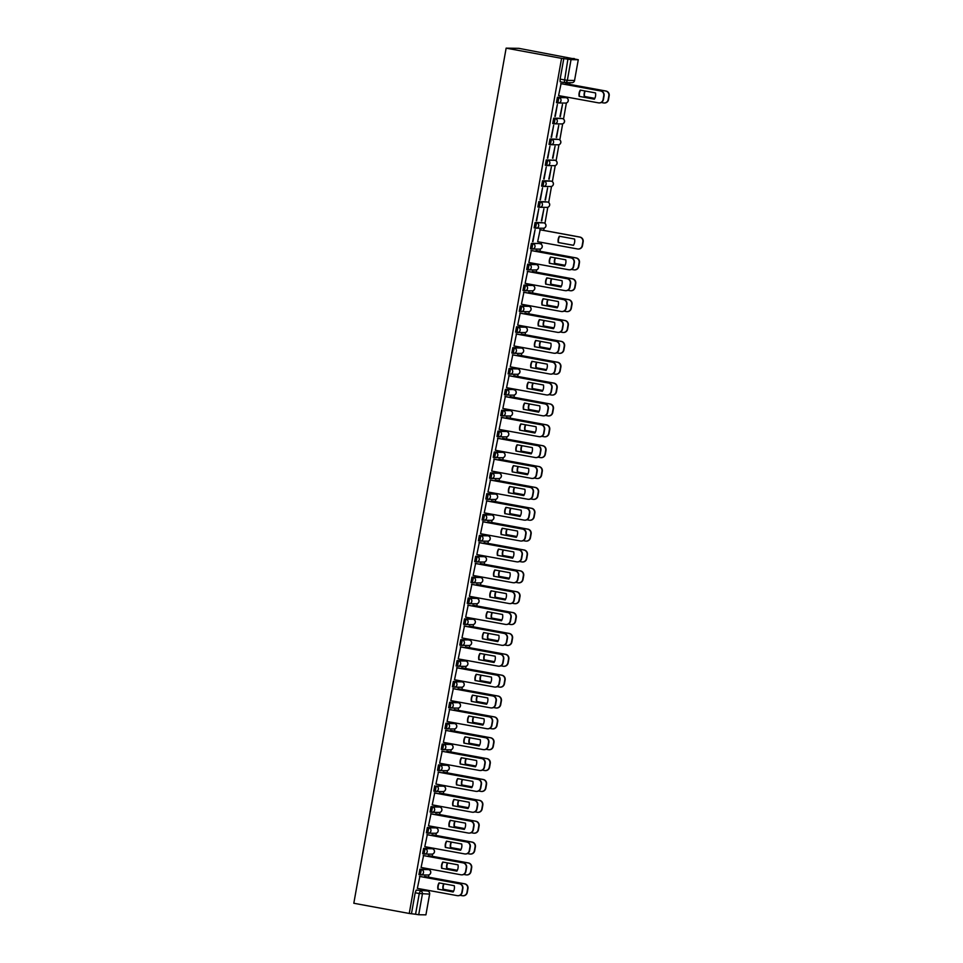 <?xml version="1.0" encoding="UTF-8"?>
<svg xmlns="http://www.w3.org/2000/svg" width="963" height="963" viewBox="0 0 963 963"><rect width="100%" height="100%" fill="white"/><g stroke="black" fill="none" stroke-linecap="round" stroke-linejoin="round"><path stroke-width="1.44" d="M427.139 869.36L419.892 869.24L418.929 874.585L420.362 874.849L421.337 869.505L428.559 869.613A2.72 2.672 -89.1 0 1 428.029 875.006A2.72 2.72 0 0 0 430.774 872.562A2.72 2.72 0 0 0 428.559 869.613M430.822 848.487L423.612 848.379L422.649 853.724L424.069 853.988L425.056 848.644L432.279 848.752A2.72 2.672 -89.1 0 1 431.749 854.145A2.72 2.72 0 0 0 434.494 851.689A2.72 2.72 0 0 0 432.279 848.752M434.542 827.626L427.331 827.518L426.356 832.863L427.789 833.127L428.776 827.783L435.998 827.891A2.72 2.672 -89.1 0 1 435.469 833.284A2.72 2.72 0 0 0 438.213 830.828A2.72 2.72 0 0 0 435.998 827.891M430.076 812.002L431.52 812.266L432.495 806.922L439.718 807.03L431.051 806.657L430.076 812.002L431.508 812.266M434.758 785.784L433.795 791.141L435.228 791.393L436.203 786.061L443.425 786.169L436.203 786.061A2.72 2.672 90.9 0 1 438.358 789.215A2.72 2.672 -89.1 0 1 435.252 791.405L435.24 791.405A2.72 2.72 0 0 0 435.685 791.454L442.896 791.562A2.72 2.672 -89.1 0 0 443.413 786.169L441.969 785.892M445.688 765.031L438.478 764.923L437.515 770.28L438.959 770.544L439.922 765.188L447.145 765.308A2.72 2.672 -89.1 0 1 446.615 770.689A2.72 2.72 0 0 0 449.36 768.245A2.72 2.72 0 0 0 447.145 765.308M449.396 744.17L442.198 744.062L441.223 749.407L442.667 749.683L443.642 744.327L450.865 744.435A2.72 2.672 -89.1 0 1 450.323 749.828A2.72 2.72 0 0 0 453.079 747.384A2.72 2.72 0 0 0 450.865 744.435M444.942 728.546L446.387 728.81L447.362 723.466L454.572 723.574L445.917 723.201L444.942 728.546L446.375 728.81M456.859 702.448L449.625 702.34L448.662 707.685L450.094 707.949L451.069 702.605L458.292 702.713A2.72 2.672 -89.1 0 1 457.762 708.106A2.72 2.72 0 0 0 460.507 705.65A2.72 2.72 0 0 0 458.292 702.713M460.555 681.587L453.344 681.479L452.381 686.824L453.802 687.088L454.789 681.744L462.011 681.852A2.72 2.672 -89.1 0 1 461.482 687.245A2.72 2.72 0 0 0 464.226 684.789A2.72 2.72 0 0 0 462.011 681.852M464.262 660.726L457.064 660.618L456.089 665.963L457.521 666.227L458.508 660.883L465.731 660.991A2.72 2.672 -89.1 0 1 465.189 666.384A2.72 2.72 0 0 0 467.934 663.928A2.72 2.72 0 0 0 465.731 660.991M459.808 645.102L461.253 645.366L462.216 640.01L467.994 639.853L460.771 639.745L459.808 645.102L461.241 645.354M471.726 619.004L464.491 618.884L463.528 624.229L464.948 624.493L465.936 619.149L473.158 619.257A2.72 2.672 -89.1 0 1 472.628 624.65A2.72 2.72 0 0 0 475.373 622.206A2.72 2.72 0 0 0 473.158 619.257M475.409 598.131L468.211 598.023L467.236 603.368L468.668 603.632L469.655 598.288L476.878 598.396A2.72 2.672 -89.1 0 1 476.348 603.789A2.72 2.72 0 0 0 479.093 601.345A2.72 2.72 0 0 0 476.878 598.396M479.129 577.27L471.93 577.162L470.955 582.507L472.388 582.771L473.375 577.427L480.597 577.535A2.72 2.672 -89.1 0 1 480.056 582.928A2.72 2.72 0 0 0 482.8 580.472A2.72 2.72 0 0 0 480.597 577.535M474.675 561.646L476.119 561.911L477.082 556.566L484.305 556.674L475.638 556.301L474.675 561.646L476.107 561.911M486.592 535.548L479.357 535.44L478.394 540.785L479.815 541.05L480.802 535.705L488.024 535.813A2.72 2.672 -89.1 0 1 487.495 541.206A2.72 2.72 0 0 0 490.239 538.75A2.72 2.72 0 0 0 488.024 535.813M490.275 514.675L483.077 514.567L482.102 519.924L483.546 520.189L484.521 514.832L491.744 514.952A2.72 2.672 -89.1 0 1 491.202 520.333A2.72 2.72 0 0 0 493.959 517.889A2.72 2.72 0 0 0 491.744 514.952M493.995 493.814L486.784 493.706L485.821 499.051L487.266 499.328L488.241 493.971L495.451 494.079A2.72 2.672 -89.1 0 1 494.922 499.472A2.72 2.72 0 0 0 497.666 497.028A2.72 2.72 0 0 0 495.451 494.079M497.715 472.953L499.159 473.218A2.72 2.672 -89.1 0 1 498.641 478.611L491.431 478.503A2.72 2.672 -89.1 0 1 490.998 478.467L491.949 473.11L499.171 473.218L490.504 472.845L489.541 478.19L490.974 478.455M501.458 452.092L494.224 451.984L493.249 457.329L494.681 457.594L495.668 452.249L502.891 452.357A2.72 2.672 -89.1 0 1 502.361 457.75A2.72 2.72 0 0 0 505.106 455.294A2.72 2.72 0 0 0 502.891 452.357M505.142 431.231L497.943 431.123L496.968 436.468L498.401 436.733L499.388 431.388L506.61 431.496A2.72 2.672 -89.1 0 1 506.069 436.889A2.72 2.72 0 0 0 508.813 434.433A2.72 2.72 0 0 0 506.61 431.496M508.861 410.37L501.651 410.262L500.688 415.607L502.12 415.872L503.095 410.527L510.318 410.635A2.72 2.672 -89.1 0 1 509.788 416.028A2.72 2.72 0 0 0 512.533 413.572A2.72 2.72 0 0 0 510.318 410.635M504.407 394.746L505.852 395.011L506.815 389.654L512.581 389.497L505.37 389.389L504.407 394.746L505.828 394.999M516.324 368.648L509.09 368.528L508.115 373.885L509.547 374.138L510.534 368.793L517.769 368.913M520.008 347.775L512.81 347.667L511.835 353.012L513.267 353.277L514.254 347.932L521.477 348.04A2.72 2.672 -89.1 0 1 520.935 353.433A2.72 2.72 0 0 0 523.679 350.989A2.72 2.72 0 0 0 521.477 348.04M523.728 326.914L516.517 326.806L515.554 332.151L516.987 332.416L517.962 327.071L525.184 327.179A2.72 2.672 -89.1 0 1 524.654 332.572A2.72 2.72 0 0 0 527.399 330.116A2.72 2.72 0 0 0 525.184 327.179M519.274 311.29L520.718 311.555L521.681 306.21L528.904 306.318L520.237 305.945L519.274 311.29L520.694 311.555M531.191 285.192L523.956 285.084L522.981 290.429L524.414 290.694L525.401 285.349L532.623 285.457A2.72 2.672 -89.1 0 1 532.082 290.85A2.72 2.72 0 0 0 534.838 288.394A2.72 2.72 0 0 0 532.623 285.457M534.874 264.319L527.664 264.211L526.701 269.568L528.145 269.833L529.108 264.488L536.331 264.596A2.72 2.672 -89.1 0 1 535.801 269.989A2.72 2.72 0 0 0 538.546 267.533A2.72 2.72 0 0 0 536.331 264.596M530.42 248.707L531.865 248.972L532.828 243.615L538.606 243.458L531.383 243.35L530.42 248.707L531.841 248.96M542.313 222.597L535.103 222.489L534.152 227.846L535.56 228.099L536.547 222.754L543.758 222.862A2.72 2.672 -89.1 0 1 543.24 228.255A2.72 2.72 0 0 0 545.985 225.811A2.72 2.72 0 0 0 543.77 222.862M546.057 201.736L538.823 201.628L537.848 206.973L539.292 207.238L540.267 201.893L547.49 202.001A2.72 2.672 -89.1 0 1 546.948 207.394A2.72 2.72 0 0 0 549.692 204.938A2.72 2.72 0 0 0 547.49 202.001M549.741 180.875L542.53 180.767L541.567 186.112L543 186.377L543.975 181.032L551.197 181.14A2.72 2.672 -89.1 0 1 550.667 186.533A2.72 2.72 0 0 0 553.412 184.077A2.72 2.72 0 0 0 551.197 181.14M545.287 165.251L546.731 165.516L547.694 160.171L554.905 160.279L546.25 159.906L545.287 165.251L546.707 165.516M557.168 139.141L549.969 139.033L548.994 144.39L550.427 144.643L551.414 139.31L558.612 139.418A2.72 2.672 -89.1 0 1 558.095 144.811A2.72 2.72 0 0 0 560.851 142.355A2.72 2.72 0 0 0 558.636 139.418M560.923 118.293L553.677 118.172L552.714 123.529L554.158 123.794L555.133 118.437L562.344 118.557A2.72 2.672 -89.1 0 1 561.814 123.938A2.72 2.72 0 0 0 564.559 121.494A2.72 2.72 0 0 0 562.344 118.557M564.607 97.419L557.396 97.311L556.433 102.656L557.878 102.933L558.841 97.576L566.063 97.684A2.72 2.672 -89.1 0 1 565.534 103.077A2.72 2.72 0 0 0 568.278 100.633A2.72 2.72 0 0 0 566.063 97.684M426.067 890.703L426.212 889.932M428.487 877.149L428.884 874.885M429.739 870.143L429.919 869.071M432.206 856.276L432.604 854.025M433.446 849.282L433.639 848.21M435.914 835.415L436.323 833.164M437.166 828.409L437.358 827.349M439.634 814.554L440.043 812.291M440.885 807.548L441.078 806.488M443.353 793.693L443.75 791.43M444.593 786.687L444.786 785.615M447.073 772.832L447.47 770.569M448.313 765.826L448.505 764.754M450.78 751.971L451.19 749.708M452.032 744.965L452.225 743.893M454.5 731.11L454.897 728.847M455.752 724.104L455.932 723.032M458.219 710.237L458.617 707.986M459.459 703.231L459.652 702.171M461.927 689.376L462.336 687.113M463.179 682.37L463.372 681.31M465.647 668.515L466.056 666.252M466.899 661.509L467.091 660.437M469.366 647.654L469.763 645.391M470.618 640.648L470.799 639.576M473.086 626.793L473.483 624.53M474.326 619.787L474.518 618.715M476.793 605.932L477.203 603.669M478.045 598.926L478.238 597.854M480.513 585.059L480.91 582.808M481.765 578.053L481.945 576.993M484.233 564.198L484.63 561.935M485.472 557.192L485.665 556.133M487.94 543.337L488.349 541.074M489.192 536.331L489.385 535.259M491.66 522.476L492.069 520.213M492.912 515.47L493.104 514.398M495.379 501.615L495.776 499.352M496.631 494.609L496.812 493.538M499.099 480.754L499.496 478.491M500.339 473.748L500.531 472.677M502.806 459.881L503.216 457.63M504.058 452.875L504.251 451.816M506.526 439.02L506.935 436.757M507.778 432.014L507.97 430.955M510.246 418.159L510.643 415.896M511.485 411.153L511.678 410.082M513.965 397.298L514.362 395.035M515.205 390.292L515.398 389.221M517.673 376.437L518.082 374.174M518.925 369.431L519.117 368.36M521.392 355.576L521.79 353.313M522.644 348.57L522.825 347.499M525.112 334.703L525.509 332.452M526.352 327.709L526.544 326.638M528.819 313.842L529.229 311.579M530.071 306.836L530.264 305.777M532.539 292.981L532.948 290.718M533.791 285.975L533.984 284.904M536.259 272.12L536.656 269.857M537.51 265.114L537.691 264.043M539.978 251.259L540.375 248.996M541.218 244.253L541.555 242.351M543.686 230.398L544.095 228.135M544.938 223.392L547.803 207.274M548.657 202.531L551.522 186.401M552.365 181.658L555.242 165.54M556.084 160.797L558.961 144.679M559.804 139.936L562.669 123.818M563.524 119.075L566.388 102.957M567.231 98.214L567.424 97.143M569.699 84.359L570 82.674M574.237 58.912L518.864 48.343L506.141 48.15L561.573 58.358L409.251 913.466L353.818 903.258L506.141 48.15M416.185 890.101L427.476 890.968L416.185 890.101L415.197 892.773L419.266 893.52L420.253 890.859A2.72 2.672 -89.1 0 1 422.408 894.013L418.712 914.742L415.571 914.248L419.266 893.52L429.654 894.109A2.72 2.72 0 0 0 427.476 890.968A2.72 2.672 -89.1 0 1 429.606 894.121L425.923 914.85L418.712 914.742M409.251 913.466L415.571 914.248M425.923 914.814L429.654 894.109M578.233 59.742L571.035 59.634L567.339 80.362L574.55 80.471L578.282 59.73L572.046 58.514L574.297 58.55M563.824 58.382L560.129 79.122L567.339 80.362A2.72 2.672 90.9 0 1 564.234 82.553L567.893 59.14L561.573 58.358M567.893 59.14L571.035 59.634M561.092 83.625L558.576 95.59L598.408 102.848A4.081 4.008 -89.1 0 0 603.067 99.562L603.765 95.686A4.081 4.008 -89.1 0 0 600.539 90.943L600.864 90.955A4.081 4.008 90.9 0 1 604.09 95.686L603.404 99.562A4.081 4.008 90.9 0 1 599.395 102.921L599.07 102.909M560.334 116.535L562.476 104.498L559.96 116.463M555.242 116.451L557.384 104.425L554.869 116.391M556.614 137.396L558.757 125.359L556.241 137.324M551.522 137.324L553.665 125.286L551.149 137.252M552.894 158.257L555.049 146.22L552.533 158.185M547.803 158.185L549.957 146.147L547.441 158.113M549.187 179.118L551.33 167.081L548.814 179.058M544.095 179.046L546.238 167.008L543.722 178.974M545.467 199.979L547.61 187.954L545.094 199.919M540.375 199.907L542.518 187.869L540.002 199.835M541.748 220.852L543.89 208.815L541.387 220.78M536.656 220.768L538.799 208.73L536.283 220.708M540.171 229.748L537.655 241.701L577.487 248.96A4.081 4.008 -89.1 0 0 582.146 245.673L582.844 241.797A4.081 4.008 -89.1 0 0 579.618 237.067L539.786 229.736M532.948 241.629L535.091 229.591L532.575 241.569M536.451 250.609L535.934 251.367M531.359 250.536L528.843 262.49L568.688 269.748A4.081 4.008 -89.1 0 0 573.334 266.462L574.032 262.586A4.081 4.008 -89.1 0 0 570.806 257.843L571.131 257.855A4.081 4.008 90.9 0 1 574.357 262.586L573.671 266.474A4.081 4.008 90.9 0 1 569.663 269.821L569.338 269.821M532.732 271.47L532.214 272.24M527.64 271.397L525.124 283.351L564.968 290.609A4.081 4.008 -89.1 0 0 569.627 287.323L570.313 283.447A4.081 4.008 -89.1 0 0 567.087 278.716L567.412 278.716A4.081 4.008 90.9 0 1 570.638 283.459L569.952 287.335A4.081 4.008 90.9 0 1 565.955 290.682L565.618 290.682M529.012 292.331L528.494 293.101M523.92 292.258L521.416 304.212L561.248 311.482A4.081 4.008 -89.1 0 0 565.907 308.184L566.593 304.308A4.081 4.008 -89.1 0 0 563.367 299.577L563.704 299.577A4.081 4.008 90.9 0 1 566.93 304.32L566.232 308.196A4.081 4.008 90.9 0 1 562.236 311.543L561.898 311.543M525.304 313.192L524.787 313.962M520.213 313.119L517.697 325.085L557.529 332.343A4.081 4.008 -89.1 0 0 562.187 329.057L562.886 325.169A4.081 4.008 -89.1 0 0 559.659 320.438L559.985 320.438A4.081 4.008 90.9 0 1 563.211 325.181L562.524 329.057A4.081 4.008 90.9 0 1 558.516 332.404L558.191 332.404M521.585 334.065L521.067 334.823M516.493 333.98L513.977 345.946L553.821 353.204A4.081 4.008 -89.1 0 0 558.468 349.918L559.166 346.042A4.081 4.008 -89.1 0 0 555.94 341.299L556.265 341.299A4.081 4.008 90.9 0 1 559.491 346.042L558.805 349.918A4.081 4.008 90.9 0 1 554.796 353.277L554.471 353.265M517.865 354.926L517.348 355.684M512.773 354.841L510.258 366.807L550.102 374.065A4.081 4.008 -89.1 0 0 554.76 370.779L555.446 366.903A4.081 4.008 -89.1 0 0 552.22 362.16L552.557 362.172A4.081 4.008 90.9 0 1 555.783 366.903L555.085 370.779A4.081 4.008 90.9 0 1 551.089 374.138L550.752 374.126M514.158 375.787L513.628 376.545M509.066 375.714L506.55 387.668L546.382 394.926A4.081 4.008 -89.1 0 0 551.041 391.64L551.727 387.764A4.081 4.008 -89.1 0 0 548.501 383.021L548.838 383.033A4.081 4.008 90.9 0 1 552.064 387.764L551.366 391.652A4.081 4.008 90.9 0 1 547.369 394.999L547.044 394.999M510.438 396.648L509.921 397.418M505.346 396.575L502.842 408.468M506.719 417.509L506.201 418.279M501.627 417.436L499.111 429.39L538.955 436.648A4.081 4.008 -89.1 0 0 543.614 433.362L544.3 429.486A4.081 4.008 -89.1 0 0 541.074 424.755L541.399 424.755A4.081 4.008 90.9 0 1 544.625 429.498L543.939 433.374A4.081 4.008 90.9 0 1 539.942 436.721L539.605 436.721M502.999 438.37L502.481 439.14M497.907 438.297L495.403 450.263L535.235 457.521A4.081 4.008 -89.1 0 0 539.894 454.235L540.58 450.347A4.081 4.008 -89.1 0 0 537.354 445.616L537.691 445.616A4.081 4.008 90.9 0 1 540.917 450.359L540.219 454.235A4.081 4.008 90.9 0 1 536.222 457.581L535.885 457.581M499.291 459.243L498.774 460.001M494.2 459.158L491.696 471.063M495.572 480.104L495.054 480.862M490.48 480.019L487.964 491.985L527.808 499.243A4.081 4.008 -89.1 0 0 532.455 495.957L533.153 492.081A4.081 4.008 -89.1 0 0 529.927 487.338L530.252 487.35A4.081 4.008 90.9 0 1 533.478 492.081L532.792 495.957A4.081 4.008 90.9 0 1 528.783 499.316L528.458 499.303M491.852 500.965L491.335 501.723M486.76 500.892L484.245 512.846L524.089 520.104A4.081 4.008 -89.1 0 0 528.747 516.818L529.433 512.942A4.081 4.008 -89.1 0 0 526.207 508.199L526.544 508.211A4.081 4.008 90.9 0 1 529.77 512.942L529.072 516.83A4.081 4.008 90.9 0 1 525.076 520.176L524.739 520.164M488.145 521.826L487.615 522.596M483.041 521.753L480.537 533.707L520.369 540.965A4.081 4.008 -89.1 0 0 525.028 537.679L525.714 533.803A4.081 4.008 -89.1 0 0 522.488 529.072L522.825 529.072A4.081 4.008 90.9 0 1 526.051 533.803L525.353 537.691A4.081 4.008 90.9 0 1 521.356 541.037L521.019 541.037M484.425 542.687L483.908 543.457M479.333 542.614L476.817 554.568L516.649 561.826A4.081 4.008 -89.1 0 0 521.308 558.54L522.006 554.664A4.081 4.008 -89.1 0 0 518.78 549.933L519.105 549.933A4.081 4.008 90.9 0 1 522.331 554.676L521.645 558.552A4.081 4.008 90.9 0 1 517.637 561.898L517.312 561.898M480.706 563.548L480.188 564.318M475.614 563.475L473.098 575.441L512.942 582.699A4.081 4.008 -89.1 0 0 517.588 579.413L518.287 575.525A4.081 4.008 -89.1 0 0 515.061 570.794L515.386 570.794A4.081 4.008 90.9 0 1 518.612 575.537L517.925 579.413A4.081 4.008 90.9 0 1 513.929 582.759L513.592 582.759M476.986 584.421L476.468 585.179M471.894 584.336L469.39 596.302L509.222 603.56A4.081 4.008 -89.1 0 0 513.881 600.274L514.567 596.398A4.081 4.008 -89.1 0 0 511.341 591.655L511.678 591.655A4.081 4.008 90.9 0 1 514.904 596.398L514.206 600.274A4.081 4.008 90.9 0 1 510.209 603.632L509.872 603.62M473.278 605.282L472.761 606.04M468.187 605.197L465.671 617.163L505.503 624.421A4.081 4.008 -89.1 0 0 510.161 621.135L510.847 617.259A4.081 4.008 -89.1 0 0 507.621 612.516L507.958 612.528A4.081 4.008 90.9 0 1 511.184 617.259L510.498 621.135A4.081 4.008 90.9 0 1 506.49 624.493L506.165 624.481M469.559 626.143L469.041 626.901M464.467 626.058L461.963 637.963M465.839 647.004L465.322 647.774M460.747 646.931L458.232 658.885L498.076 666.143A4.081 4.008 -89.1 0 0 502.734 662.857L503.42 658.981A4.081 4.008 -89.1 0 0 500.194 654.238L500.519 654.25A4.081 4.008 90.9 0 1 503.745 658.981L503.059 662.869A4.081 4.008 90.9 0 1 499.063 666.215L498.726 666.215M462.12 667.865L461.602 668.635M457.028 667.792L454.524 679.746L494.356 687.004A4.081 4.008 -89.1 0 0 499.015 683.718L499.701 679.842A4.081 4.008 -89.1 0 0 496.475 675.111L496.812 675.111A4.081 4.008 90.9 0 1 500.038 679.854L499.34 683.73A4.081 4.008 90.9 0 1 495.343 687.076L495.006 687.076M458.412 688.726L457.894 689.496M453.32 688.653L450.804 700.607L490.636 707.877A4.081 4.008 -89.1 0 0 495.295 704.591L495.993 700.703A4.081 4.008 -89.1 0 0 492.767 695.972L493.092 695.972A4.081 4.008 90.9 0 1 496.318 700.715L495.632 704.591A4.081 4.008 90.9 0 1 491.624 707.937L491.299 707.937M454.692 709.587L454.175 710.357M449.601 709.514L447.085 721.48L486.929 728.738A4.081 4.008 -89.1 0 0 491.575 725.452L492.274 721.576A4.081 4.008 -89.1 0 0 489.048 716.833L489.373 716.833A4.081 4.008 90.9 0 1 492.599 721.576L491.912 725.452A4.081 4.008 90.9 0 1 487.904 728.81L487.579 728.798M450.973 730.46L450.455 731.218M445.881 730.375L443.365 742.341L483.209 749.599A4.081 4.008 -89.1 0 0 487.868 746.313L488.554 742.437A4.081 4.008 -89.1 0 0 485.328 737.694L485.665 737.706A4.081 4.008 90.9 0 1 488.891 742.437L488.193 746.313A4.081 4.008 90.9 0 1 484.196 749.671L483.859 749.659M447.265 751.321L446.736 752.079M442.173 751.236L439.658 763.202L479.49 770.46A4.081 4.008 -89.1 0 0 484.148 767.174L484.834 763.298A4.081 4.008 -89.1 0 0 481.608 758.555L481.945 758.567A4.081 4.008 90.9 0 1 485.171 763.298L484.473 767.174A4.081 4.008 90.9 0 1 480.477 770.532L480.152 770.52M443.546 772.182L443.028 772.952M438.454 772.109L435.938 784.063L475.782 791.321A4.081 4.008 -89.1 0 0 480.429 788.035L481.127 784.159A4.081 4.008 -89.1 0 0 477.901 779.416L478.226 779.428A4.081 4.008 90.9 0 1 481.452 784.159L480.766 788.047A4.081 4.008 90.9 0 1 476.757 791.393L476.432 791.393M439.826 793.043L439.309 793.813M434.734 792.97L432.231 804.863M436.107 813.904L435.589 814.674M431.015 813.831L428.511 825.785L468.343 833.055A4.081 4.008 -89.1 0 0 473.002 829.769L473.688 825.881A4.081 4.008 -89.1 0 0 470.462 821.15L470.799 821.15A4.081 4.008 90.9 0 1 474.025 825.893L473.327 829.769A4.081 4.008 90.9 0 1 469.33 833.115L468.993 833.115M432.399 834.765L431.881 835.535M427.307 834.692L424.791 846.658L464.623 853.916A4.081 4.008 -89.1 0 0 469.282 850.63L469.968 846.742A4.081 4.008 -89.1 0 0 466.742 842.011L467.079 842.011A4.081 4.008 90.9 0 1 470.305 846.754L469.619 850.63A4.081 4.008 90.9 0 1 465.611 853.976L465.285 853.976M428.679 855.638L428.162 856.396M423.588 855.553L421.084 867.458M424.96 876.499L424.442 877.257M419.868 876.414L417.352 888.38L457.196 895.638A4.081 4.008 -89.1 0 0 461.855 892.352L462.541 888.476A4.081 4.008 -89.1 0 0 459.315 883.733L459.652 883.745A4.081 4.008 90.9 0 1 462.878 888.476L462.18 892.352A4.081 4.008 90.9 0 1 458.183 895.71L457.846 895.698M566.184 83.709L565.666 84.467M516.312 368.636L517.733 368.901A2.72 2.672 -89.1 0 1 517.227 374.294A2.72 2.72 0 0 0 519.972 371.85A2.72 2.72 0 0 0 517.757 368.901L516.312 368.636M411.502 913.502L415.197 892.773M427.476 890.968L423.383 890.209M560.129 79.122L560.141 81.795L564.198 82.541M579.16 96.396A8.498 8.342 90.9 0 1 580.28 90.113L595.495 92.917A8.498 8.342 90.9 0 1 594.376 99.201L579.485 96.408A8.498 8.342 90.9 0 1 580.581 90.173M579.485 96.408L594.4 99.153M560.719 83.564L600.864 90.955M560.707 83.612L600.539 90.943M584.938 90.979A8.498 8.342 -89.1 0 0 584.252 96.481L594.797 98.419M601.213 102.499L603.5 102.921A4.081 4.008 -89.1 0 0 608.159 99.634L608.857 95.758A4.081 4.008 -89.1 0 0 605.631 91.016L565.799 83.685L605.956 91.028A4.081 4.008 90.9 0 1 609.182 95.758L608.496 99.646A4.081 4.008 90.9 0 1 604.487 102.993L604.162 102.993M585.239 91.028A8.498 8.342 -89.1 0 0 584.577 96.481L594.821 98.37M549.428 263.308A8.498 8.342 90.9 0 1 550.547 257.025L565.763 259.817A8.498 8.342 90.9 0 1 564.643 266.101L549.753 263.308A8.498 8.342 90.9 0 1 550.848 257.073M549.753 263.308L564.667 266.053M530.986 250.464L571.131 257.855M530.974 250.512L570.806 257.843M545.708 284.169A8.498 8.342 90.9 0 1 546.828 277.886L562.043 280.678A8.498 8.342 90.9 0 1 560.923 286.974L546.045 284.169A8.498 8.342 90.9 0 1 547.128 277.934M546.045 284.169L560.96 286.914M527.267 271.325L567.412 278.716M527.267 271.385L567.087 278.716M541.988 305.03A8.498 8.342 90.9 0 1 543.108 298.747L558.323 301.551A8.498 8.342 90.9 0 1 557.204 307.835L542.325 305.03A8.498 8.342 90.9 0 1 543.409 298.795M542.325 305.03L557.24 307.787M523.559 292.186L563.704 299.577M523.547 292.246L563.367 299.577M538.281 325.891A8.498 8.342 90.9 0 1 539.4 319.608L554.616 322.412A8.498 8.342 90.9 0 1 553.496 328.696L538.606 325.903A8.498 8.342 90.9 0 1 539.701 319.668M538.606 325.903L553.52 328.648M519.839 313.047L559.985 320.438M519.827 313.107L559.659 320.438M534.561 346.752A8.498 8.342 90.9 0 1 535.681 340.469L550.896 343.273A8.498 8.342 90.9 0 1 549.777 349.557L534.886 346.764A8.498 8.342 90.9 0 1 535.982 340.529M534.886 346.764L549.801 349.509M516.12 333.92L556.265 341.299M516.108 333.968L555.94 341.299M531.179 367.625L546.093 370.37L531.179 367.625A8.498 8.342 90.9 0 1 532.262 361.39M552.22 362.16L512.4 354.829L552.557 362.172M530.842 367.625A8.498 8.342 90.9 0 1 531.961 361.33L547.177 364.134A8.498 8.342 90.9 0 1 546.057 370.418M527.122 388.486A8.498 8.342 90.9 0 1 528.242 382.203L543.457 384.995A8.498 8.342 90.9 0 1 542.338 391.279L527.459 388.486A8.498 8.342 90.9 0 1 528.543 382.251M527.459 388.486L542.374 391.231M508.693 375.642L548.838 383.033M508.681 375.69L548.501 383.021M523.415 409.347A8.498 8.342 90.9 0 1 524.534 403.064L539.749 405.856A8.498 8.342 90.9 0 1 538.63 412.152L523.74 409.347A8.498 8.342 90.9 0 1 524.835 403.112M523.74 409.347L538.654 412.092M504.973 396.503L545.118 403.894A4.081 4.008 90.9 0 1 548.344 408.637L547.658 412.513A4.081 4.008 90.9 0 1 543.65 415.86L543.325 415.86A4.081 4.008 -89.1 0 0 547.321 412.501L548.019 408.625A4.081 4.008 -89.1 0 0 544.793 403.894L545.118 403.894M502.842 408.456L542.675 415.787A4.081 4.008 -89.1 0 0 543.325 415.86M504.961 396.563L544.793 403.894M519.695 430.208A8.498 8.342 90.9 0 1 520.814 423.925L536.03 426.729A8.498 8.342 90.9 0 1 534.91 433.013L520.032 430.208A8.498 8.342 90.9 0 1 521.115 423.973M520.032 430.208L534.947 432.965M501.254 417.364L541.399 424.755M501.242 417.424L541.074 424.755M515.975 451.069A8.498 8.342 90.9 0 1 517.095 444.786L532.31 447.59A8.498 8.342 90.9 0 1 531.191 453.874L516.312 451.081A8.498 8.342 90.9 0 1 517.396 444.846M516.312 451.081L531.227 453.826M497.546 438.225L537.691 445.616M497.534 438.285L537.354 445.616M512.268 471.93A8.498 8.342 90.9 0 1 513.387 465.647L528.603 468.451A8.498 8.342 90.9 0 1 527.483 474.735L512.593 471.942A8.498 8.342 90.9 0 1 513.688 465.707M512.593 471.942L527.507 474.687M493.826 459.098L533.971 466.477A4.081 4.008 90.9 0 1 537.198 471.22L536.511 475.096A4.081 4.008 90.9 0 1 532.503 478.455L532.178 478.442A4.081 4.008 -89.1 0 0 536.174 475.096L536.86 471.22A4.081 4.008 -89.1 0 0 533.634 466.477L533.971 466.477M491.696 471.051L531.516 478.382A4.081 4.008 -89.1 0 0 532.178 478.442M493.814 459.146L533.634 466.477M508.548 492.803A8.498 8.342 90.9 0 1 509.668 486.508L524.883 489.312A8.498 8.342 90.9 0 1 523.764 495.596L508.873 492.803A8.498 8.342 90.9 0 1 509.969 486.568M508.873 492.803L523.788 495.548M490.107 479.959L530.252 487.35M490.095 480.007L529.927 487.338M504.829 513.664A8.498 8.342 90.9 0 1 505.948 507.381L521.164 510.173A8.498 8.342 90.9 0 1 520.044 516.457L505.166 513.664A8.498 8.342 90.9 0 1 506.249 507.429M505.166 513.664L520.08 516.409M486.387 500.82L526.544 508.211M486.387 500.868L526.207 508.199M501.109 534.525A8.498 8.342 90.9 0 1 502.229 528.242L517.444 531.034A8.498 8.342 90.9 0 1 516.324 537.33L501.446 534.525A8.498 8.342 90.9 0 1 502.53 528.29M501.446 534.525L516.361 537.27M482.68 521.681L522.825 529.072M482.668 521.729L522.488 529.072M497.402 555.386A8.498 8.342 90.9 0 1 498.521 549.103L513.736 551.907A8.498 8.342 90.9 0 1 512.617 558.191L497.727 555.386A8.498 8.342 90.9 0 1 498.822 549.151M497.727 555.386L512.641 558.131M478.96 542.542L519.105 549.933M478.948 542.602L518.78 549.933M493.682 576.247A8.498 8.342 90.9 0 1 494.801 569.964L510.017 572.768A8.498 8.342 90.9 0 1 508.897 579.052L494.007 576.259A8.498 8.342 90.9 0 1 495.102 570.024M494.007 576.259L508.921 579.004M475.241 563.403L515.386 570.794M475.228 563.463L515.061 570.794M489.962 597.108A8.498 8.342 90.9 0 1 491.082 590.825L506.297 593.629A8.498 8.342 90.9 0 1 505.178 599.913L490.299 597.12A8.498 8.342 90.9 0 1 491.383 590.885M490.299 597.12L505.214 599.865M471.521 584.264L511.678 591.655M471.521 584.324L511.341 591.655M486.255 617.969A8.498 8.342 90.9 0 1 487.374 611.686L502.578 614.49A8.498 8.342 90.9 0 1 501.458 620.774L486.58 617.981A8.498 8.342 90.9 0 1 487.663 611.746M486.58 617.981L501.494 620.726M467.813 605.137L507.958 612.528M467.801 605.185L507.621 612.516M482.535 638.842A8.498 8.342 90.9 0 1 483.655 632.547L498.87 635.351A8.498 8.342 90.9 0 1 497.751 641.635L482.86 638.842A8.498 8.342 90.9 0 1 483.956 632.607M482.86 638.842L497.775 641.587M464.094 625.998L504.239 633.389A4.081 4.008 90.9 0 1 507.465 638.12L506.779 641.996A4.081 4.008 90.9 0 1 502.77 645.354L502.445 645.342A4.081 4.008 -89.1 0 0 506.442 641.996L507.14 638.12A4.081 4.008 -89.1 0 0 503.914 633.377L504.239 633.389M461.963 637.951L501.795 645.282A4.081 4.008 -89.1 0 0 502.445 645.342M464.082 626.046L503.914 633.377M478.816 659.703A8.498 8.342 90.9 0 1 479.935 653.42L495.151 656.212A8.498 8.342 90.9 0 1 494.031 662.496L479.153 659.703A8.498 8.342 90.9 0 1 480.236 653.468M479.153 659.703L494.067 662.448M460.374 646.859L500.519 654.25M460.374 646.907L500.194 654.238M475.096 680.564A8.498 8.342 90.9 0 1 476.216 674.281L491.431 677.073A8.498 8.342 90.9 0 1 490.311 683.369L475.433 680.564A8.498 8.342 90.9 0 1 476.516 674.329M475.433 680.564L490.348 683.309M456.667 667.72L496.812 675.111M456.655 667.78L496.475 675.111M471.389 701.425A8.498 8.342 90.9 0 1 472.508 695.142L487.723 697.946A8.498 8.342 90.9 0 1 486.604 704.23L471.714 701.437A8.498 8.342 90.9 0 1 472.809 695.202M471.714 701.437L486.628 704.182M452.947 688.581L493.092 695.972M452.935 688.641L492.767 695.972M467.669 722.286A8.498 8.342 90.9 0 1 468.788 716.003L484.004 718.807A8.498 8.342 90.9 0 1 482.884 725.091L467.994 722.298A8.498 8.342 90.9 0 1 469.089 716.063M467.994 722.298L482.908 725.043M449.227 709.442L489.373 716.833M449.215 709.502L489.048 716.833M463.949 743.147A8.498 8.342 90.9 0 1 465.069 736.864L480.284 739.668A8.498 8.342 90.9 0 1 479.165 745.952L464.286 743.159A8.498 8.342 90.9 0 1 465.37 736.924M464.286 743.159L479.201 745.904M445.508 730.315L485.665 737.706M445.508 730.363L485.328 737.694M460.23 764.02A8.498 8.342 90.9 0 1 461.349 757.725L476.565 760.529A8.498 8.342 90.9 0 1 475.445 766.813L460.567 764.02A8.498 8.342 90.9 0 1 461.65 757.785M460.567 764.02L475.481 766.765M481.608 758.555L441.788 751.224L481.945 758.567M456.522 784.881A8.498 8.342 90.9 0 1 457.642 778.598L472.857 781.39A8.498 8.342 90.9 0 1 471.738 787.674L456.847 784.881A8.498 8.342 90.9 0 1 457.943 778.646M456.847 784.881L471.762 787.626M438.081 772.037L478.226 779.428M438.069 772.085L477.901 779.416M452.803 805.742A8.498 8.342 90.9 0 1 453.922 799.459L469.137 802.251A8.498 8.342 90.9 0 1 468.018 808.547L453.128 805.742A8.498 8.342 90.9 0 1 454.223 799.507M453.128 805.742L468.054 808.487M434.361 792.898L474.506 800.289A4.081 4.008 90.9 0 1 477.732 805.032L477.046 808.908A4.081 4.008 90.9 0 1 473.05 812.254L472.713 812.254A4.081 4.008 -89.1 0 0 476.721 808.896L477.407 805.02A4.081 4.008 -89.1 0 0 474.181 800.289L474.506 800.289M432.231 804.851L472.063 812.182A4.081 4.008 -89.1 0 0 472.713 812.254M434.349 792.958L474.181 800.289M449.083 826.603A8.498 8.342 90.9 0 1 450.203 820.32L465.418 823.124A8.498 8.342 90.9 0 1 464.298 829.408L449.42 826.615A8.498 8.342 90.9 0 1 450.503 820.38M449.42 826.615L464.335 829.36M430.654 813.759L470.799 821.15M430.642 813.819L470.462 821.15M558.239 242.52L573.454 245.324A8.498 8.342 -89.1 0 0 574.574 239.029L559.359 236.236A8.498 8.342 -89.1 0 0 558.239 242.52L573.479 245.264M559.659 236.284A8.498 8.342 -89.1 0 0 558.564 242.52M539.798 229.676L579.943 237.067A4.081 4.008 90.9 0 1 583.169 241.809L582.483 245.685A4.081 4.008 90.9 0 1 578.474 249.032L578.149 249.032M555.206 257.879A8.498 8.342 -89.1 0 0 554.519 263.381L565.076 265.331M571.48 269.411L573.779 269.833A4.081 4.008 -89.1 0 0 578.426 266.546L579.124 262.658A4.081 4.008 -89.1 0 0 575.898 257.928L536.066 250.597M555.507 257.94A8.498 8.342 -89.1 0 0 554.844 263.393L565.1 265.27M536.078 250.536L576.223 257.928A4.081 4.008 90.9 0 1 579.449 262.67L578.763 266.546A4.081 4.008 90.9 0 1 574.755 269.893L574.43 269.893M551.486 278.74A8.498 8.342 -89.1 0 0 550.8 284.241L561.357 286.192M567.773 290.272L570.06 290.694A4.081 4.008 -89.1 0 0 574.718 287.407L575.405 283.519A4.081 4.008 -89.1 0 0 572.178 278.788L532.358 271.458M551.799 278.801A8.498 8.342 -89.1 0 0 551.137 284.254L561.381 286.131M532.358 271.397L572.516 278.788A4.081 4.008 90.9 0 1 575.742 283.531L575.043 287.407A4.081 4.008 90.9 0 1 571.047 290.766L570.71 290.754M547.778 299.601A8.498 8.342 -89.1 0 0 547.08 305.102L557.637 307.053M564.053 311.133L566.34 311.555A4.081 4.008 -89.1 0 0 570.999 308.268L571.685 304.392A4.081 4.008 -89.1 0 0 568.459 299.649L528.639 292.319M548.079 299.662A8.498 8.342 -89.1 0 0 547.417 305.115L557.661 307.004M528.651 292.271L568.796 299.662A4.081 4.008 90.9 0 1 572.022 304.392L571.324 308.268A4.081 4.008 90.9 0 1 567.327 311.627L566.99 311.615M544.059 320.462A8.498 8.342 -89.1 0 0 543.373 325.976L553.918 327.914M560.334 331.994L562.621 332.416A4.081 4.008 -89.1 0 0 567.279 329.129L567.977 325.253A4.081 4.008 -89.1 0 0 564.751 320.51L524.919 313.18M544.36 320.523A8.498 8.342 -89.1 0 0 543.698 325.976L553.942 327.865M524.931 313.131L565.076 320.523A4.081 4.008 90.9 0 1 568.302 325.253L567.616 329.129A4.081 4.008 90.9 0 1 563.608 332.488L563.283 332.476M540.339 341.335A8.498 8.342 -89.1 0 0 539.653 346.836L550.21 348.775M556.626 352.855L558.913 353.277A4.081 4.008 -89.1 0 0 563.572 349.99L564.258 346.114A4.081 4.008 -89.1 0 0 561.032 341.371L521.2 334.041M540.652 341.384A8.498 8.342 -89.1 0 0 539.978 346.836L550.234 348.726M521.212 333.992L561.357 341.384A4.081 4.008 90.9 0 1 564.583 346.114L563.897 350.002A4.081 4.008 90.9 0 1 559.9 353.349L559.563 353.349M535.934 367.697L546.49 369.636L535.934 367.697A8.498 8.342 -89.1 0 1 536.62 362.196M552.906 373.716L555.194 374.138A4.081 4.008 -89.1 0 0 559.852 370.851L560.538 366.975A4.081 4.008 -89.1 0 0 557.312 362.244L517.492 354.914M536.933 362.244A8.498 8.342 -89.1 0 0 536.271 367.697M517.504 354.853L557.649 362.244A4.081 4.008 90.9 0 1 560.875 366.987L560.177 370.863A4.081 4.008 90.9 0 1 556.181 374.21L555.844 374.21M532.912 383.057A8.498 8.342 -89.1 0 0 532.226 388.558L542.771 390.497M549.187 394.589L551.474 395.011A4.081 4.008 -89.1 0 0 556.133 391.712L556.819 387.836A4.081 4.008 -89.1 0 0 553.593 383.105L513.773 375.775M533.213 383.118A8.498 8.342 -89.1 0 0 532.551 388.571L542.795 390.448M513.785 375.714L553.93 383.105A4.081 4.008 90.9 0 1 557.156 387.848L556.47 391.724A4.081 4.008 90.9 0 1 552.461 395.071L552.136 395.071M529.193 403.918A8.498 8.342 -89.1 0 0 528.506 409.419L539.063 411.37M545.467 415.45L547.766 415.872A4.081 4.008 -89.1 0 0 552.413 412.585L553.111 408.697A4.081 4.008 -89.1 0 0 549.885 403.966L510.053 396.636M529.494 403.979A8.498 8.342 -89.1 0 0 528.831 409.431L539.087 411.309M510.065 396.575L550.21 403.966A4.081 4.008 90.9 0 1 553.436 408.709L552.75 412.585A4.081 4.008 90.9 0 1 548.741 415.932L548.416 415.932M524.787 430.28L535.344 432.231L524.787 430.28A8.498 8.342 -89.1 0 1 525.473 424.779M541.76 436.311L544.047 436.733A4.081 4.008 -89.1 0 0 548.705 433.446L549.392 429.57A4.081 4.008 -89.1 0 0 546.165 424.827L506.345 417.497M525.786 424.839A8.498 8.342 -89.1 0 0 525.124 430.292M506.345 417.448L546.503 424.827A4.081 4.008 90.9 0 1 549.729 429.57L549.03 433.446A4.081 4.008 90.9 0 1 545.034 436.805L544.697 436.793M521.765 445.64A8.498 8.342 -89.1 0 0 521.067 451.153L531.624 453.091M538.04 457.172L540.327 457.594A4.081 4.008 -89.1 0 0 544.986 454.307L545.672 450.431A4.081 4.008 -89.1 0 0 542.446 445.688L502.626 438.358M522.066 445.7A8.498 8.342 -89.1 0 0 521.404 451.153L531.648 453.043M502.638 438.309L542.783 445.7A4.081 4.008 90.9 0 1 546.009 450.431L545.311 454.307A4.081 4.008 90.9 0 1 541.314 457.666L540.977 457.654M518.046 466.501A8.498 8.342 -89.1 0 0 517.36 472.014L527.905 473.952M534.321 478.033L536.608 478.455A4.081 4.008 -89.1 0 0 541.266 475.168L541.964 471.292A4.081 4.008 -89.1 0 0 538.738 466.549L498.906 459.219M518.347 466.561A8.498 8.342 -89.1 0 0 517.685 472.014L527.929 473.904M498.918 459.17L539.063 466.561A4.081 4.008 90.9 0 1 542.289 471.292L541.603 475.18A4.081 4.008 90.9 0 1 537.595 478.527L537.27 478.527M514.326 487.374A8.498 8.342 -89.1 0 0 513.64 492.875L524.197 494.813M530.613 498.894L532.9 499.316A4.081 4.008 -89.1 0 0 537.547 496.029L538.245 492.153A4.081 4.008 -89.1 0 0 535.019 487.422L495.187 480.092M514.639 487.422A8.498 8.342 -89.1 0 0 513.965 492.875L524.221 494.765M495.199 480.031L535.344 487.422A4.081 4.008 90.9 0 1 538.57 492.165L537.884 496.041A4.081 4.008 90.9 0 1 533.875 499.388L533.55 499.388M510.607 508.235A8.498 8.342 -89.1 0 0 509.921 513.736L520.477 515.674M526.893 519.767L529.181 520.189A4.081 4.008 -89.1 0 0 533.839 516.89L534.525 513.014A4.081 4.008 -89.1 0 0 531.299 508.283L491.479 500.953M510.92 508.283A8.498 8.342 -89.1 0 0 510.258 513.736L520.501 515.626M491.479 500.892L531.636 508.283A4.081 4.008 90.9 0 1 534.862 513.026L534.164 516.902A4.081 4.008 90.9 0 1 530.168 520.249L529.831 520.249M506.899 529.096A8.498 8.342 -89.1 0 0 506.201 534.597L516.758 536.547M523.174 540.628L525.461 541.05A4.081 4.008 -89.1 0 0 530.119 537.763L530.806 533.875A4.081 4.008 -89.1 0 0 527.58 529.144L487.76 521.814M507.2 529.156A8.498 8.342 -89.1 0 0 506.538 534.609L516.782 536.487M487.772 521.753L527.917 529.144A4.081 4.008 90.9 0 1 531.143 533.887L530.444 537.763A4.081 4.008 90.9 0 1 526.448 541.11L526.123 541.11M503.18 549.957A8.498 8.342 -89.1 0 0 502.493 555.458L513.038 557.408M519.454 561.489L521.753 561.911A4.081 4.008 -89.1 0 0 526.4 558.624L527.098 554.748A4.081 4.008 -89.1 0 0 523.872 550.005L484.04 542.675L524.197 550.005A4.081 4.008 90.9 0 1 527.423 554.748L526.737 558.624A4.081 4.008 90.9 0 1 522.728 561.983L522.403 561.971M503.48 550.017A8.498 8.342 -89.1 0 0 502.818 555.47L513.062 557.348M499.46 570.818A8.498 8.342 -89.1 0 0 498.774 576.331L509.331 578.269M515.747 582.35L518.034 582.771A4.081 4.008 -89.1 0 0 522.692 579.485L523.378 575.609A4.081 4.008 -89.1 0 0 520.152 570.866L480.32 563.536M499.773 570.878A8.498 8.342 -89.1 0 0 499.111 576.331L509.355 578.221M480.332 563.487L520.477 570.878A4.081 4.008 90.9 0 1 523.703 575.609L523.017 579.485A4.081 4.008 90.9 0 1 519.021 582.844L518.684 582.832M495.054 597.192L505.611 599.13L495.054 597.192A8.498 8.342 -89.1 0 1 495.74 591.679M512.027 603.211L514.314 603.632A4.081 4.008 -89.1 0 0 518.973 600.346L519.659 596.47A4.081 4.008 -89.1 0 0 516.433 591.727L476.613 584.397M496.053 591.739A8.498 8.342 -89.1 0 0 495.391 597.192M476.625 584.348L516.77 591.739A4.081 4.008 90.9 0 1 519.996 596.47L519.298 600.358A4.081 4.008 90.9 0 1 515.301 603.705L514.964 603.705M492.033 612.552A8.498 8.342 -89.1 0 0 491.347 618.053L501.892 619.991M508.308 624.072L510.595 624.493A4.081 4.008 -89.1 0 0 515.253 621.207L515.939 617.331A4.081 4.008 -89.1 0 0 512.713 612.6L472.893 605.27M492.334 612.6A8.498 8.342 -89.1 0 0 491.672 618.053L501.916 619.943M472.905 605.209L513.05 612.6A4.081 4.008 90.9 0 1 516.276 617.343L515.59 621.219A4.081 4.008 90.9 0 1 511.582 624.566L511.257 624.566M488.313 633.413A8.498 8.342 -89.1 0 0 487.627 638.914L498.184 640.852M504.588 644.933L506.887 645.354A4.081 4.008 -89.1 0 0 511.534 642.068L512.232 638.192A4.081 4.008 -89.1 0 0 509.006 633.461L469.174 626.131M488.614 633.461A8.498 8.342 -89.1 0 0 487.952 638.914L498.208 640.804M469.186 626.07L509.331 633.461A4.081 4.008 90.9 0 1 512.557 638.204L511.871 642.08A4.081 4.008 90.9 0 1 507.862 645.427L507.537 645.427M484.594 654.274A8.498 8.342 -89.1 0 0 483.908 659.775L494.464 661.725M500.88 665.806L503.168 666.227A4.081 4.008 -89.1 0 0 507.826 662.941L508.512 659.053A4.081 4.008 -89.1 0 0 505.286 654.322L465.466 646.992M484.907 654.334A8.498 8.342 -89.1 0 0 484.245 659.787L494.488 661.665M465.466 646.931L505.623 654.322A4.081 4.008 90.9 0 1 508.849 659.065L508.151 662.941A4.081 4.008 90.9 0 1 504.155 666.288L503.818 666.288M480.886 675.135A8.498 8.342 -89.1 0 0 480.188 680.636L490.745 682.586M497.161 686.667L499.448 687.088A4.081 4.008 -89.1 0 0 504.106 683.802L504.793 679.926A4.081 4.008 -89.1 0 0 501.567 675.183L461.746 667.853M481.187 675.195A8.498 8.342 -89.1 0 0 480.525 680.648L490.769 682.526M461.759 667.804L501.904 675.183A4.081 4.008 90.9 0 1 505.13 679.926L504.431 683.802A4.081 4.008 90.9 0 1 500.435 687.161L500.098 687.149M477.166 695.996A8.498 8.342 -89.1 0 0 476.48 701.509L487.025 703.447M493.441 707.528L495.728 707.949A4.081 4.008 -89.1 0 0 500.387 704.663L501.085 700.787A4.081 4.008 -89.1 0 0 497.859 696.044L458.027 688.714M477.467 696.056A8.498 8.342 -89.1 0 0 476.805 701.509L487.049 703.399M458.039 688.665L498.184 696.056A4.081 4.008 90.9 0 1 501.41 700.787L500.724 704.663A4.081 4.008 90.9 0 1 496.715 708.022L496.39 708.01M473.447 716.857A8.498 8.342 -89.1 0 0 472.761 722.37L483.318 724.308M489.734 728.389L492.021 728.81A4.081 4.008 -89.1 0 0 496.667 725.524L497.365 721.648A4.081 4.008 -89.1 0 0 494.139 716.905L454.307 709.575L494.464 716.917A4.081 4.008 90.9 0 1 497.69 721.648L497.004 725.536A4.081 4.008 90.9 0 1 493.008 728.883L492.671 728.871M473.76 716.917A8.498 8.342 -89.1 0 0 473.086 722.37L483.342 724.26M469.727 737.73A8.498 8.342 -89.1 0 0 469.041 743.231L479.598 745.169M486.014 749.25L488.301 749.671A4.081 4.008 -89.1 0 0 492.96 746.385L493.646 742.509A4.081 4.008 -89.1 0 0 490.42 737.766L450.6 730.436M470.04 737.778A8.498 8.342 -89.1 0 0 469.378 743.231L479.622 745.121M450.6 730.387L490.757 737.778A4.081 4.008 90.9 0 1 493.983 742.509L493.285 746.397A4.081 4.008 90.9 0 1 489.288 749.744L488.951 749.744M465.334 764.092L475.878 766.03L465.334 764.092A8.498 8.342 -89.1 0 1 466.02 758.591M482.294 770.111L484.582 770.532A4.081 4.008 -89.1 0 0 489.24 767.246L489.926 763.37A4.081 4.008 -89.1 0 0 486.7 758.639L446.88 751.309M466.321 758.639A8.498 8.342 -89.1 0 0 465.659 764.092M446.892 751.248L487.037 758.639A4.081 4.008 90.9 0 1 490.263 763.382L489.577 767.258A4.081 4.008 90.9 0 1 485.569 770.605L485.244 770.605M462.3 779.452A8.498 8.342 -89.1 0 0 461.614 784.953L472.159 786.903M478.575 790.984L480.874 791.405A4.081 4.008 -89.1 0 0 485.521 788.119L486.219 784.231A4.081 4.008 -89.1 0 0 482.993 779.5L443.161 772.17M462.601 779.512A8.498 8.342 -89.1 0 0 461.939 784.965L472.195 786.843M443.173 772.109L483.318 779.5A4.081 4.008 90.9 0 1 486.544 784.243L485.858 788.119A4.081 4.008 90.9 0 1 481.849 791.466L481.524 791.466M458.581 800.313A8.498 8.342 -89.1 0 0 457.894 805.814L468.451 807.764M474.867 811.845L477.154 812.266A4.081 4.008 -89.1 0 0 481.813 808.98L482.499 805.104A4.081 4.008 -89.1 0 0 479.273 800.361L439.453 793.03M458.894 800.373A8.498 8.342 -89.1 0 0 458.232 805.826L468.475 807.704M439.453 792.97L479.598 800.361A4.081 4.008 90.9 0 1 482.824 805.104L482.138 808.98A4.081 4.008 90.9 0 1 478.142 812.339L477.804 812.327M454.873 821.174A8.498 8.342 -89.1 0 0 454.175 826.675L464.732 828.625M471.148 832.706L473.435 833.127A4.081 4.008 -89.1 0 0 478.093 829.841L478.78 825.965A4.081 4.008 -89.1 0 0 475.553 821.222L435.733 813.891M455.174 821.234A8.498 8.342 -89.1 0 0 454.512 826.687L464.756 828.577M435.745 813.843L475.891 821.234A4.081 4.008 90.9 0 1 479.117 825.965L478.418 829.841A4.081 4.008 90.9 0 1 474.422 833.2L474.085 833.188M445.375 847.464A8.498 8.342 90.9 0 1 446.495 841.181L461.71 843.985A8.498 8.342 90.9 0 1 460.579 850.269L445.7 847.476A8.498 8.342 90.9 0 1 446.784 841.241M445.7 847.476L460.615 850.221M426.934 834.62L467.079 842.011M426.922 834.68L466.742 842.011M451.153 842.035A8.498 8.342 -89.1 0 0 450.467 847.548L461.012 849.486M467.428 853.567L469.715 853.988A4.081 4.008 -89.1 0 0 474.374 850.702L475.072 846.826A4.081 4.008 -89.1 0 0 471.846 842.083L432.014 834.752M451.454 842.095A8.498 8.342 -89.1 0 0 450.792 847.548L461.036 849.438M432.026 834.704L472.171 842.095A4.081 4.008 90.9 0 1 475.397 846.826L474.711 850.702A4.081 4.008 90.9 0 1 470.702 854.061L470.377 854.049M441.656 868.325A8.498 8.342 90.9 0 1 442.775 862.041L457.991 864.846A8.498 8.342 90.9 0 1 456.871 871.13L441.981 868.337A8.498 8.342 90.9 0 1 443.076 862.102M441.981 868.337L456.895 871.082M423.214 855.493L463.359 862.884A4.081 4.008 90.9 0 1 466.586 867.615L465.899 871.491A4.081 4.008 90.9 0 1 461.891 874.849L461.566 874.837A4.081 4.008 -89.1 0 0 465.562 871.491L466.261 867.615A4.081 4.008 -89.1 0 0 463.034 862.872L463.359 862.884M421.084 867.446L460.916 874.777A4.081 4.008 -89.1 0 0 461.566 874.837M423.202 855.541L463.034 862.872M447.434 862.908A8.498 8.342 -89.1 0 0 446.748 868.409L457.305 870.347M463.721 874.428L466.008 874.849A4.081 4.008 -89.1 0 0 470.654 871.563L471.352 867.687A4.081 4.008 -89.1 0 0 468.126 862.944L428.294 855.613M447.747 862.956A8.498 8.342 -89.1 0 0 447.073 868.409L457.329 870.299M428.306 855.565L468.451 862.956A4.081 4.008 90.9 0 1 471.677 867.687L470.991 871.575A4.081 4.008 90.9 0 1 466.983 874.922L466.658 874.922M437.936 889.198A8.498 8.342 90.9 0 1 439.056 882.902L454.271 885.707A8.498 8.342 90.9 0 1 453.152 891.991L438.273 889.198A8.498 8.342 90.9 0 1 439.357 882.963M438.273 889.198L453.188 891.943M419.495 876.354L459.652 883.745M419.495 876.402L459.315 883.733M443.714 883.769A8.498 8.342 -89.1 0 0 443.028 889.27L453.585 891.208M460.001 895.289L462.288 895.71A4.081 4.008 -89.1 0 0 466.947 892.424L467.633 888.548A4.081 4.008 -89.1 0 0 464.407 883.817L424.587 876.486M444.027 883.817A8.498 8.342 -89.1 0 0 443.365 889.27L453.609 891.16M424.587 876.426L464.744 883.817A4.081 4.008 90.9 0 1 467.97 888.56L467.272 892.436A4.081 4.008 90.9 0 1 463.275 895.783L462.938 895.783M419.892 869.24L421.337 869.505A2.72 2.672 90.9 0 1 423.491 872.671A2.72 2.672 -89.1 0 1 420.386 874.861L420.374 874.849A2.72 2.72 0 0 0 420.831 874.898L428.029 875.006M423.612 848.379L425.056 848.644A2.72 2.672 90.9 0 1 427.211 851.798A2.72 2.672 -89.1 0 1 424.105 853.988A2.72 2.72 0 0 0 424.539 854.037L431.749 854.145M427.331 827.518L428.776 827.783A2.72 2.672 90.9 0 1 430.93 830.937A2.72 2.672 -89.1 0 1 427.825 833.127A2.72 2.72 0 0 0 428.258 833.176L435.469 833.284M431.051 806.657L432.495 806.922A2.72 2.672 90.9 0 1 434.638 810.076A2.72 2.672 -89.1 0 1 431.544 812.266A2.72 2.72 0 0 0 431.978 812.315L439.176 812.423A2.72 2.672 -89.1 0 0 439.694 807.03L438.249 806.765M438.478 764.923L439.922 765.188A2.72 2.672 90.9 0 1 442.077 768.354A2.72 2.672 -89.1 0 1 438.972 770.544A2.72 2.72 0 0 0 439.405 770.581L446.615 770.689M442.198 744.062L443.642 744.327A2.72 2.672 90.9 0 1 445.785 747.493A2.72 2.672 -89.1 0 1 442.691 749.683A2.72 2.72 0 0 0 443.124 749.72L450.323 749.828M445.917 723.201L447.362 723.466A2.72 2.672 90.9 0 1 449.504 726.62A2.72 2.672 -89.1 0 1 446.399 728.81A2.72 2.72 0 0 0 446.844 728.859L454.042 728.967A2.72 2.672 -89.1 0 0 454.56 723.574L453.116 723.309M449.625 702.34L451.069 702.605A2.72 2.672 90.9 0 1 453.224 705.759A2.72 2.672 -89.1 0 1 450.118 707.949L450.106 707.949A2.72 2.72 0 0 0 450.552 707.998L457.762 708.106M453.344 681.479L454.789 681.744A2.72 2.672 90.9 0 1 456.944 684.898A2.72 2.672 -89.1 0 1 453.838 687.088A2.72 2.72 0 0 0 454.271 687.137L461.482 687.245M457.064 660.618L458.508 660.883A2.72 2.672 90.9 0 1 460.651 664.037A2.72 2.672 -89.1 0 1 457.557 666.227A2.72 2.72 0 0 0 457.991 666.276L465.189 666.384M460.771 639.745L462.216 640.01A2.72 2.672 90.9 0 1 464.371 643.176A2.72 2.672 -89.1 0 1 461.265 645.366A2.72 2.72 0 0 0 461.698 645.403L468.909 645.511A2.72 2.672 -89.1 0 0 469.426 640.118L467.982 639.853M464.491 618.884L465.936 619.149A2.72 2.672 90.9 0 1 468.09 622.315A2.72 2.672 -89.1 0 1 464.985 624.505L464.973 624.505A2.72 2.72 0 0 0 465.418 624.542L472.628 624.65M468.211 598.023L469.655 598.288A2.72 2.672 90.9 0 1 471.81 601.442A2.72 2.672 -89.1 0 1 468.704 603.645A2.72 2.72 0 0 0 469.137 603.681L476.348 603.789M471.93 577.162L473.375 577.427A2.72 2.672 90.9 0 1 475.517 580.581A2.72 2.672 -89.1 0 1 472.412 582.771A2.72 2.72 0 0 0 472.857 582.82L480.056 582.928M475.638 556.301L477.082 556.566A2.72 2.672 90.9 0 1 479.237 559.72A2.72 2.672 -89.1 0 1 476.131 561.911A2.72 2.72 0 0 0 476.565 561.959L483.775 562.067A2.72 2.672 -89.1 0 0 484.293 556.674L482.848 556.409M479.357 535.44L480.802 535.705A2.72 2.672 90.9 0 1 482.957 538.859A2.72 2.672 -89.1 0 1 479.851 541.05L479.839 541.05A2.72 2.72 0 0 0 480.284 541.098L487.495 541.206M483.077 514.567L484.521 514.832A2.72 2.672 90.9 0 1 486.664 517.998A2.72 2.672 -89.1 0 1 483.57 520.189A2.72 2.72 0 0 0 484.004 520.225L491.202 520.333M486.784 493.706L488.241 493.971A2.72 2.672 90.9 0 1 490.384 497.137A2.72 2.672 -89.1 0 1 487.278 499.328A2.72 2.72 0 0 0 487.723 499.364L494.922 499.472M490.504 472.845L491.949 473.11A2.72 2.672 90.9 0 1 494.103 476.276A2.72 2.672 -89.1 0 1 491.431 478.503A2.72 2.72 0 0 1 490.986 478.455L489.541 478.19M494.224 451.984L495.668 452.249A2.72 2.672 90.9 0 1 497.823 455.403A2.72 2.672 -89.1 0 1 494.717 457.594L494.693 457.594A2.72 2.72 0 0 0 495.151 457.642L502.361 457.75M497.943 431.123L499.388 431.388A2.72 2.672 90.9 0 1 501.53 434.542A2.72 2.672 -89.1 0 1 498.437 436.733A2.72 2.72 0 0 0 498.87 436.781L506.069 436.889M501.651 410.262L503.095 410.527A2.72 2.672 90.9 0 1 505.25 413.681A2.72 2.672 -89.1 0 1 502.144 415.872A2.72 2.72 0 0 0 502.578 415.92L509.788 416.028M505.37 389.389L506.815 389.654A2.72 2.672 90.9 0 1 508.97 392.82A2.72 2.672 -89.1 0 1 505.864 395.011A2.72 2.72 0 0 0 506.297 395.047L513.508 395.155A2.72 2.672 -89.1 0 0 514.025 389.774L512.581 389.497M509.09 368.528L510.534 368.793A2.72 2.672 90.9 0 1 512.689 371.959A2.72 2.672 -89.1 0 1 509.583 374.15L509.559 374.15A2.72 2.72 0 0 0 510.017 374.186L517.227 374.294M512.81 347.667L514.254 347.932A2.72 2.672 90.9 0 1 516.397 351.098A2.72 2.672 -89.1 0 1 513.291 353.289A2.72 2.72 0 0 0 513.736 353.325L520.935 353.433M516.517 326.806L517.962 327.071A2.72 2.672 90.9 0 1 520.116 330.225A2.72 2.672 -89.1 0 1 517.011 332.416A2.72 2.72 0 0 0 517.444 332.464L524.654 332.572M520.237 305.945L521.681 306.21A2.72 2.672 90.9 0 1 523.836 309.364A2.72 2.672 -89.1 0 1 520.73 311.555A2.72 2.72 0 0 0 521.164 311.603L528.374 311.711A2.72 2.672 -89.1 0 0 528.892 306.318L527.447 306.053M523.956 285.084L525.401 285.349A2.72 2.672 90.9 0 1 527.543 288.503A2.72 2.672 -89.1 0 1 524.45 290.694L524.426 290.694A2.72 2.72 0 0 0 524.883 290.742L532.082 290.85M527.664 264.211L529.108 264.488A2.72 2.672 90.9 0 1 531.263 267.642A2.72 2.672 -89.1 0 1 528.157 269.833A2.72 2.72 0 0 0 528.591 269.881L535.801 269.989M531.383 243.35L532.828 243.615A2.72 2.672 90.9 0 1 534.983 246.781A2.72 2.672 -89.1 0 1 531.877 248.972A2.72 2.72 0 0 0 532.31 249.008L539.521 249.116A2.72 2.672 -89.1 0 0 540.038 243.723L538.606 243.458M535.103 222.489L536.547 222.754A2.72 2.672 90.9 0 1 538.702 225.92A2.72 2.672 -89.1 0 1 535.597 228.111L535.572 228.099A2.72 2.72 0 0 0 536.03 228.147L543.24 228.255M538.823 201.628L540.267 201.893A2.72 2.672 90.9 0 1 542.41 205.047A2.72 2.672 -89.1 0 1 539.304 207.238A2.72 2.72 0 0 0 539.749 207.286L546.948 207.394M542.53 180.767L543.975 181.032A2.72 2.672 90.9 0 1 546.129 184.186A2.72 2.672 -89.1 0 1 543.024 186.377A2.72 2.72 0 0 0 543.457 186.425L550.667 186.533M546.25 159.906L547.694 160.171A2.72 2.672 90.9 0 1 549.849 163.325A2.72 2.672 -89.1 0 1 546.743 165.516A2.72 2.72 0 0 0 547.177 165.564L554.387 165.672A2.72 2.672 -89.1 0 0 554.905 160.279L553.472 160.014M549.969 139.033L551.414 139.31A2.72 2.672 90.9 0 1 553.556 142.464A2.72 2.672 -89.1 0 1 550.463 144.655L550.439 144.655A2.72 2.72 0 0 0 550.896 144.703L558.095 144.811M553.677 118.172L555.133 118.437A2.72 2.672 90.9 0 1 557.276 121.603A2.72 2.672 -89.1 0 1 554.17 123.794A2.72 2.72 0 0 0 554.616 123.83L561.814 123.938M557.396 97.311L558.841 97.576A2.72 2.672 90.9 0 1 560.996 100.742A2.72 2.672 -89.1 0 1 557.89 102.933A2.72 2.72 0 0 0 558.323 102.969L565.534 103.077M498.641 478.611A2.72 2.72 0 0 0 501.386 476.167A2.72 2.72 0 0 0 499.171 473.218L499.195 473.23M578.282 59.73L574.55 80.471A2.72 2.672 90.9 0 1 571.878 82.698A2.72 2.72 0 0 0 574.598 80.459L574.55 80.435M556.433 102.656L557.878 102.933M552.714 123.529L554.158 123.794M548.994 144.39L550.439 144.655M541.567 186.112L543.012 186.377M537.848 206.973L539.292 207.238M534.128 227.834L535.572 228.099M526.701 269.568L528.145 269.833M522.981 290.429L524.426 290.694M515.554 332.151L516.999 332.416M511.835 353.012L513.279 353.277M508.115 373.885L509.559 374.15M500.688 415.607L502.132 415.872M496.968 436.468L498.413 436.733M493.249 457.329L494.693 457.594M485.821 499.051L487.266 499.328M482.102 519.924L483.546 520.189M478.394 540.785L479.839 541.05M470.955 582.507L472.4 582.771M467.236 603.368L468.68 603.632M463.528 624.229L464.973 624.505M456.089 665.963L457.533 666.227M452.381 686.824L453.826 687.088M448.662 707.685L450.106 707.949M441.223 749.407L442.667 749.683M437.515 770.28L438.959 770.544M433.795 791.141L435.24 791.405M426.356 832.863L427.801 833.127M422.649 853.724L424.093 853.988M418.929 874.585L420.374 874.849M554.387 165.672A2.72 2.72 0 0 0 557.132 163.216A2.72 2.72 0 0 0 554.917 160.279M539.521 249.116A2.72 2.72 0 0 0 542.265 246.672A2.72 2.72 0 0 0 540.05 243.735M528.374 311.711A2.72 2.72 0 0 0 531.119 309.255A2.72 2.72 0 0 0 528.904 306.318M513.508 395.155A2.72 2.72 0 0 0 516.252 392.711A2.72 2.72 0 0 0 514.037 389.774M483.775 562.067A2.72 2.72 0 0 0 486.52 559.611A2.72 2.72 0 0 0 484.305 556.674M468.909 645.511A2.72 2.72 0 0 0 471.653 643.067A2.72 2.72 0 0 0 469.438 640.13M454.042 728.967A2.72 2.72 0 0 0 456.787 726.523A2.72 2.72 0 0 0 454.572 723.574M442.896 791.562A2.72 2.72 0 0 0 445.64 789.106A2.72 2.72 0 0 0 443.425 786.169M439.176 812.423A2.72 2.72 0 0 0 441.921 809.967A2.72 2.72 0 0 0 439.718 807.03M560.141 81.795L564.222 82.553A2.72 2.72 0 0 0 564.667 82.589L571.878 82.698"/></g></svg>
